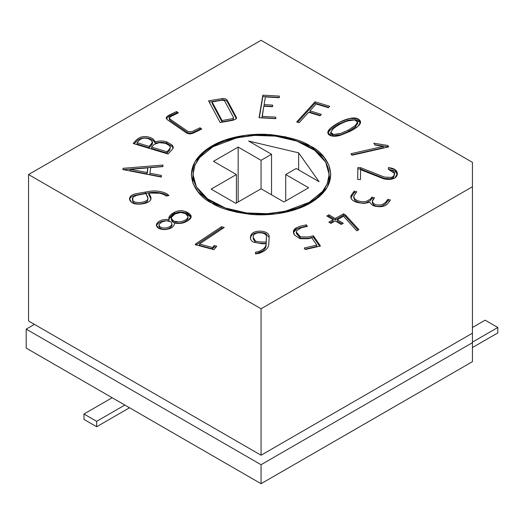 <?xml version="1.0" encoding="UTF-8"?>
<svg xmlns="http://www.w3.org/2000/svg" width="524" height="524" viewBox="0 0 524 524"><rect width="100%" height="100%" fill="white"/><g stroke="black" fill="none" stroke-linecap="round" stroke-linejoin="round"><path stroke-width="0.79" d="M472.432 361.665L261.063 483.698L26.2 348.106L261.063 483.698L472.432 361.665L472.432 333.185L261.063 455.225L28.551 320.983L261.063 455.225L472.432 333.185L472.432 162.335L261.063 40.302L28.551 174.538L261.063 308.78L472.432 186.741L261.063 308.78L261.063 455.225L261.063 308.78L28.551 174.538L28.551 320.983L28.551 174.538L261.063 40.302L472.432 162.335L472.432 342.683L261.063 464.716L472.432 342.683L472.432 361.665M373.828 143.222L387.721 145.456L388.69 146.884L351.925 155.255L350.929 153.742L383.162 146.399L375.079 145.05L373.828 143.222L375.079 145.05L383.162 146.399L350.929 153.742L351.925 155.255L388.69 146.884L387.721 145.456L387.891 147.061L387.721 145.456L373.828 143.222M388.369 167.673C398.312 168.289 399.131 175.023 395.037 177.826C392.129 179.549 388.323 179.876 383.62 178.815L360.577 169.684L360.486 179.503L357.722 179.49L357.827 167.634L360.591 167.66L384.275 177.06L391.48 177.413L393.589 176.175C396.079 173.09 394.336 170.804 388.356 169.304L388.369 167.673L388.356 169.304L394.559 173.464L393.589 176.175L391.48 177.413L384.275 177.06L360.591 167.66L357.827 167.634L357.722 179.49L360.486 179.503L360.577 169.684L383.62 178.815C388.323 179.876 392.129 179.549 395.037 177.826L397.356 173.457L395.109 169.717L388.369 167.673L388.369 169.029L388.369 167.673M387.845 199.343L390.419 199.978L388.173 203.03C386.45 205.343 383.751 206.58 380.083 206.731C376.376 206.594 373.809 206.07 372.381 205.166L369.662 202.303L364.069 203.43L358.128 202.657C355.049 201.904 352.907 200.797 351.709 199.343C350.477 197.823 350.517 196.179 351.833 194.411L354.257 191.129L356.831 191.764L354.473 194.961C353.517 196.258 353.53 197.496 354.512 198.675C357.237 201.078 360.964 202.067 365.693 201.635L370.317 199.258L371.889 197.122L374.464 197.758L372.885 199.906C371.974 201.131 372.145 202.303 373.396 203.43L374.961 204.308C376.356 205.146 378.767 205.27 382.199 204.674L385.546 202.461L387.845 199.343L385.546 202.461L382.199 204.674C378.767 205.27 376.356 205.146 374.961 204.308L373.396 203.43L372.309 201.426L374.464 197.758L371.889 197.122L370.317 199.258L365.693 201.635C360.964 202.067 357.237 201.078 354.512 198.675L353.766 196.841L354.473 194.961L356.831 191.764L354.257 191.129L351.833 194.411L350.811 197.07L351.709 199.343C352.907 200.797 355.049 201.904 358.128 202.657L364.069 203.43L369.662 202.303L372.381 205.166C373.809 206.07 376.376 206.594 380.083 206.731C383.751 206.58 386.45 205.343 388.173 203.03L390.419 199.978L387.845 199.343L387.845 200.699L387.845 199.343M341.196 224.462L335.209 220.938L330.906 223.375L328.836 222.156L333.14 219.72L326.812 215.999L328.915 214.807L335.249 218.528L343.587 213.805L345.395 214.873L358.881 229.65L356.792 230.835L343.548 216.216L337.312 219.746L343.299 223.27L341.196 224.462L343.299 223.27L337.312 219.746L343.548 216.216L356.792 230.835L358.881 229.65L345.395 214.873L343.587 213.805L335.249 218.528L328.915 214.807L326.812 215.999L333.14 219.72L328.836 222.156L330.906 223.375L335.209 220.938L341.196 224.462M304.208 248.009L316.817 245.121L311.839 237.889L308.132 238.734L299.997 238.656L294.593 235.099C292.523 232.099 293.165 229.636 296.519 227.717L300.285 226.25L306.311 224.868L307.346 226.368L301.438 227.724L296.761 230.534C295.693 233.062 296.931 235.171 300.462 236.868L308.119 236.999L313.404 235.787L320.452 246.025L305.243 249.516L304.208 248.009L305.243 249.516L320.452 246.025L313.404 235.787L308.119 236.999L300.462 236.868L296.348 232.112L296.761 230.534L301.438 227.724L307.346 226.368L306.311 224.868L300.285 226.25L296.519 227.717L293.407 231.896L294.593 235.099L299.997 238.656L308.132 238.734L311.839 237.889L316.817 245.121L316.817 246.477L316.817 245.121L304.208 248.009M269.185 236.815C269.257 234.844 268.157 233.35 265.884 232.328C263.251 231.182 260.245 230.861 256.884 231.372C252.725 232.132 250.59 234.195 250.472 237.549C250.407 239.514 251.382 241.04 253.406 242.121L261.535 243.712L266.127 243.771L266.127 245.127C266.028 247.616 264.712 249.607 262.19 251.088L255.542 253.937L255.555 252.247L255.555 253.603L258.994 252.771L262.19 251.088C264.712 249.607 266.028 247.616 266.127 245.127L266.127 243.771C266.028 246.26 264.712 248.252 262.19 249.732L258.994 251.415L255.555 252.247L255.489 253.937L255.555 252.247L258.994 251.415L262.19 249.732C264.712 248.252 266.028 246.26 266.127 243.771L261.535 243.712L253.406 242.121C251.382 241.04 250.407 239.514 250.472 237.549C250.59 234.195 252.725 232.132 256.884 231.372C260.245 230.861 263.251 231.182 265.884 232.328C268.157 233.35 269.257 234.844 269.185 236.815L268.655 245.422C267.81 248.684 264.731 251.297 259.413 253.262L255.489 253.937L259.413 253.262C264.731 251.297 267.81 248.684 268.655 245.422L269.192 236.632M161.176 177.047L122.885 169.553L123.075 168.315L162.997 165.06L162.728 166.619L150.722 167.647L149.884 173.182L161.418 175.435L161.176 177.047L161.418 175.435L149.884 173.182L150.722 167.647L162.728 166.619L162.997 165.06L123.075 168.315L122.885 169.553L161.176 177.047M211.742 203.017C195.334 195.832 175.907 167.529 211.742 146.065C228.287 136.286 252.764 132.932 270.928 134.675C289.313 136.941 302.466 140.733 310.378 146.065C326.793 153.25 346.213 181.553 310.378 203.017C293.833 212.796 269.356 216.15 251.199 214.408C232.807 212.141 219.654 208.342 211.742 203.017L236.337 212.194L254.599 214.637L275.978 213.877L297.77 208.781L315.979 199.362L327.29 187.173L330.808 174.538L328.869 165.099L324.002 157.187L310.378 146.065L285.783 136.882L267.522 134.445L246.142 135.199L224.351 140.294L206.142 149.713L194.83 161.903L191.312 174.538L193.251 183.976L198.118 191.895L211.742 203.017M296.656 121.954L315.042 101.813L329.688 106.267L328.384 107.695L316.214 103.994L309.933 110.878L321.369 114.363L320.066 115.791L308.623 112.313L299.132 122.708L296.656 121.954L299.132 122.708L308.623 112.313L320.066 115.791L321.369 114.363L309.933 110.878L316.214 103.994L328.384 107.695L329.688 106.267L315.042 101.813L315.042 103.169L328.718 107.328L315.042 103.169L315.042 101.813L296.656 121.954M263.808 106.234L262.105 116.387L275.853 117.16L275.604 118.66L259.066 117.736L262.852 95.165L279.39 96.088L279.122 97.7L265.373 96.927L264.083 104.623L272.683 105.101L272.408 106.713L263.808 106.234L272.408 106.713L272.683 105.101L264.083 104.623L265.373 96.927L279.122 97.7L279.39 96.088L262.852 95.165L259.066 117.736L275.604 118.66L275.853 117.16L262.105 116.387L262.105 117.743L275.853 118.516L262.105 117.743L263.808 106.234M220.191 122.55L208.572 100.837L222.523 98.532C224.999 98.46 226.61 99.134 227.364 100.549L236.37 117.369L235.656 119.19L232.866 120.291L220.191 122.55L232.866 120.291L235.656 119.19L236.37 117.369L227.364 100.549C226.61 99.134 224.999 98.46 222.523 98.532L208.572 100.837L220.191 122.55M169.285 117.985L169.285 119.341L170.13 120.494L188.286 133.07L192.21 132.88L199.991 129.133L199.991 127.777L192.21 131.524L188.286 131.714L170.13 119.138L169.285 117.985L170.732 116.538L178.422 112.837L176.575 111.56L176.575 112.915L168.905 116.603L166.855 117.979L166.291 118.935L166.855 117.979L168.905 116.603L176.575 112.915L176.575 111.56L178.422 112.837L170.732 116.538C169.029 117.363 168.826 118.234 170.13 119.138L188.286 131.714L192.21 131.524L199.991 127.777L201.779 129.015L193.068 133.214L189.727 133.974L186.57 133.044L167.418 119.786L166.291 117.579L166.855 116.623L176.575 111.56L168.905 115.247L166.855 116.623L166.219 118.044M168.066 154.043L133.194 143.491L135.893 140.517C138.493 137.661 141.762 136.351 145.718 136.587C149.026 136.875 151.521 137.727 153.198 139.129L155.261 141.735C159.388 140.733 163.18 140.753 166.639 141.808L171.924 144.912C173.424 146.504 173.627 147.912 172.514 149.137L168.066 154.043L172.514 149.137L173.221 147.486L171.924 144.912L166.639 141.808C163.18 140.753 159.388 140.733 155.261 141.735L153.198 139.129C151.521 137.727 149.026 136.875 145.718 136.587C141.762 136.351 138.493 137.661 135.893 140.517L133.194 143.491L168.066 154.043M168.97 195.524L166.16 196.048L163.671 194.443L159.853 193.218L148.764 193.048L150.178 195.59C151.259 197.489 151.279 199.14 150.231 200.541C147.021 204.471 134.236 205.441 131.439 202.159C129.474 200.541 129.022 198.799 130.083 196.932C131.033 195.354 133.116 194.266 136.345 193.657L150.643 191.149C156.322 190.553 161.634 191.371 166.58 193.585L168.97 195.524L166.58 193.585C161.634 191.371 156.322 190.553 150.643 191.149L136.345 193.657C133.116 194.266 131.033 195.354 130.083 196.932L129.52 198.812L131.439 202.159C134.236 205.441 147.021 204.471 150.231 200.541L151.004 198.308L148.764 193.048L159.853 193.218L163.671 194.443L166.16 196.048L168.97 195.524M174.741 212.181C178.219 210.412 181.802 210.203 185.503 211.552C192.19 214.46 192.963 217.519 187.815 220.722L186.662 221.403C183.321 223.355 179.3 223.912 174.603 223.067C174.165 226.866 170.837 229.047 164.615 229.597C158.838 229.329 156.152 227.521 156.571 224.167C158.294 220.761 162.453 219.183 169.049 219.432C168.191 216.962 170.09 214.545 174.741 212.181L168.852 218.285L169.049 219.432C162.453 219.183 158.294 220.761 156.571 224.167L156.355 225.228L158.929 228.438L164.615 229.597C170.837 229.047 174.165 226.866 174.603 223.067C179.3 223.912 183.321 223.355 186.662 221.403L187.815 220.722L191.188 216.687L185.503 211.552C181.802 210.203 178.219 210.412 174.741 212.181L174.741 213.537L174.741 212.181M214.237 245.514L216.779 246.195L213.982 249.686L195.177 244.662L196.002 243.627L221.547 226.722L224.252 227.442L199.441 244.02L212.613 247.538L214.237 245.514L212.613 247.538L199.441 244.02L224.252 227.442L221.547 226.722L196.002 243.627L195.177 244.662L213.982 249.686L216.779 246.195L214.237 245.514L214.237 246.869L214.237 245.514M350.556 131.131L340.574 135.231C331.319 138.205 323.983 134.229 330.048 128.694C339.12 120.612 354.204 115.287 358.606 119.393C362.85 122.013 360.165 125.93 350.556 131.131L358.056 126.186L360.558 122.164L357.106 118.666L349.737 118.444L339.676 122.203L330.048 128.694L327.808 132.644L331.784 135.998L340.574 135.231L350.556 131.131M34.42 324.376L26.2 329.118L261.063 464.716L261.063 483.698L261.063 464.716L26.2 329.118L26.2 348.106L26.2 329.118L34.42 324.376M309.933 112.234L309.933 110.878L309.933 112.234L320.4 115.424L309.933 112.234M297.625 122.249L315.042 103.169L297.625 122.249M259.295 117.749L262.852 95.165L262.852 96.521L279.39 97.444L262.852 96.521L259.295 117.749M264.083 105.979L264.083 104.623L264.083 105.979L272.683 106.457L264.083 105.979M209.233 102.075L222.523 99.888L222.523 98.532L222.523 99.888C224.999 99.815 226.61 100.49 227.364 101.905L236.37 118.725L236.37 117.369L236.37 118.725L227.364 101.905C226.61 100.49 224.999 99.815 222.523 99.888L209.233 102.075M236.514 117.92L236.37 117.369M233.324 117.16L224.953 101.518C224.351 100.392 222.969 100.019 220.82 100.398L212.096 101.951L222.045 120.533L230.907 118.948C232.964 118.581 233.769 117.979 233.324 117.16C233.769 117.979 232.964 118.581 230.907 118.948L222.045 120.533L222.045 121.889L212.096 103.307L222.045 121.889L222.045 120.533L212.096 101.951L212.096 103.307L212.096 101.951L220.82 100.398C222.969 100.019 224.351 100.392 224.953 101.518L233.324 117.16L233.442 118.928M222.045 121.889L230.907 120.304C232.964 119.937 233.769 119.334 233.324 118.516C233.769 119.334 232.964 119.937 230.907 120.304L222.045 121.889M166.291 117.579L167.418 119.786L186.57 133.044L189.727 133.974L193.068 133.214L201.779 129.015L199.991 127.777L199.991 129.133L200.627 129.572L199.991 129.133L192.21 132.88L188.286 133.07L170.13 120.494L169.586 118.673M176.575 112.915L177.269 113.394L176.575 112.915M134.164 143.779L135.893 141.873C138.493 139.017 141.762 137.707 145.718 137.943C149.026 138.231 151.521 139.083 153.198 140.484L155.261 143.091L155.261 141.735L155.261 143.091C159.388 142.089 163.18 142.109 166.639 143.163L166.639 141.808L166.639 143.163L171.924 146.268L173.117 148.148L171.924 146.268L166.639 143.163C163.18 142.109 159.388 142.089 155.261 143.091L153.198 140.484C151.521 139.083 149.026 138.231 145.718 137.943C141.762 137.707 138.493 139.017 135.893 141.873L134.164 143.779M151.613 147.12L154.128 144.349L159.244 142.685L165.27 143.275L169.448 145.554L170.352 147.329L169.743 148.718L166.973 151.763L151.613 147.12L151.613 148.475L151.613 147.12L166.973 151.763L166.973 153.119L166.973 151.763L169.743 148.718C170.641 147.716 170.549 146.661 169.448 145.554L165.27 143.275L159.244 142.685L154.128 144.349L151.613 147.12M170.215 148.004L169.743 150.074L166.973 153.119L151.613 148.475L166.973 153.119L169.743 150.074L170.352 147.329M137.059 142.711L138.925 140.661C141.198 138.159 144.323 137.511 148.312 138.722L151.665 140.589L152.602 142.181L149.216 146.393L137.059 142.711L137.059 144.067L137.059 142.711L149.216 146.393L149.216 147.748L149.216 146.393L152.209 143.091L151.665 140.589L148.312 138.722C144.323 137.511 141.198 138.159 138.925 140.661L137.059 142.711M152.405 142.836L152.209 144.447L149.216 147.748L137.059 144.067L149.216 147.748L152.209 144.447L152.602 142.181M130.155 169.324L147.814 167.89L147.113 172.494L130.155 169.324L130.155 170.68L130.155 169.324L147.113 172.494L147.113 173.85L147.814 167.89L130.155 169.324M130.155 170.68L147.113 173.85L147.814 169.245L147.113 173.85L130.155 170.68M123.075 169.671L123.075 168.315L123.075 169.671L162.997 166.416L123.075 169.671M149.884 174.538L149.884 173.182L149.884 174.538L161.418 176.791L149.884 174.538M132.336 198.629L132.762 201.426L132.336 198.629L133.011 197.07L137.092 195.223L145.954 193.572L147.984 198.419L147.467 199.893C143.327 203.463 133.443 203.351 132.762 200.07L132.762 201.426C133.443 204.707 143.327 204.819 147.467 201.249L147.984 198.419M148.764 194.404L148.764 193.048L148.764 194.404L150.945 198.969L148.764 194.404M129.592 199.487L130.083 198.288C131.033 196.71 133.116 195.622 136.345 195.013L145.443 193.323L145.443 191.967L145.443 193.323L150.643 192.504C156.322 191.908 161.634 192.727 166.58 194.941L167.922 195.721L166.58 194.941C161.634 192.727 156.322 191.908 150.643 192.504L136.345 195.013C133.116 195.622 131.033 196.71 130.083 198.288L129.592 199.487M147.906 199.061L147.467 201.249C143.327 204.819 133.443 204.707 132.762 201.426L132.448 199.33M145.954 193.572L137.092 195.223L133.011 197.07L132.762 200.07C133.443 203.351 143.327 203.463 147.467 199.893C148.285 198.963 148.128 197.483 147.008 195.459L145.954 193.572M156.447 225.89L156.571 225.523C158.294 222.117 162.453 220.538 169.049 220.787L169.049 219.432L169.049 220.787C162.453 220.538 158.294 222.117 156.571 225.523L156.447 225.89M168.924 218.96L174.741 213.537C178.219 211.768 181.802 211.558 185.503 212.914L191.096 217.362L185.503 212.914C181.802 211.558 178.219 211.768 174.741 213.537L168.924 218.96M171.341 218.331L171.341 219.687L173.582 222.445L178.822 223.283C183.669 222.746 186.701 221.213 187.926 218.698L187.926 217.342C186.701 219.857 183.669 221.39 178.822 221.927L173.582 221.089L171.341 218.331L171.61 217.146L174.996 213.949L180.701 212.475L185.581 213.609L188.037 216.615M159.113 225.726C158.91 227.973 160.803 229.211 164.805 229.427C168.787 228.942 171.178 227.586 171.977 225.359L171.977 225.359C171.178 227.586 168.787 228.942 164.805 229.427C160.803 229.211 158.91 227.973 159.113 225.726M161.831 221.98L166.318 220.748L170.778 221.757L171.977 224.003C171.178 226.23 168.787 227.586 164.805 228.071C160.803 227.855 158.91 226.617 159.113 224.37L161.831 221.98L159.113 224.37C158.91 226.617 160.803 227.855 164.805 228.071C168.787 227.586 171.178 226.23 171.977 224.003L170.778 221.757L166.318 220.748L161.831 221.98M171.996 225.051L171.977 224.003M158.982 226.361L159.113 224.37M187.939 217.309L187.926 218.698C186.701 221.213 183.669 222.746 178.822 223.283C173.346 223.25 170.935 221.659 171.61 218.501M174.996 213.949L171.61 217.146C170.935 220.303 173.346 221.894 178.822 221.927C183.669 221.39 186.701 219.857 187.926 217.342C187.854 214.362 185.444 212.737 180.701 212.475L174.996 213.949M196.002 244.983L196.002 243.627L196.002 244.983L221.547 228.078L221.547 226.722L221.547 228.078L222.805 228.412L221.547 228.078L196.002 244.983M199.441 245.376L199.441 244.02L199.441 245.376L212.613 248.893L212.613 247.538L212.613 248.893L214.237 246.869L215.881 247.308L214.237 246.869L212.613 248.893L199.441 245.376M253.275 237.529C251.992 231.018 267.247 231.732 266.389 236.73L266.192 243.424L266.395 237.962L266.192 243.424L266.192 242.068L262.727 242.023C259 241.977 256.531 241.584 255.312 240.844L253.275 237.529L255.312 240.844C256.531 241.584 259 241.977 262.727 242.023L266.192 242.068L266.389 236.73C267.247 231.732 251.992 231.018 253.275 237.529L253.275 239.023L255.312 242.199C256.531 242.939 259 243.333 262.727 243.378L266.192 243.424L262.727 243.378C259 243.333 256.531 242.939 255.312 242.199L253.275 238.885M266.395 237.962L266.389 236.73M250.472 238.905C250.59 235.551 252.725 233.488 256.884 232.728C260.245 232.217 263.251 232.538 265.884 233.684L269.166 237.483L265.884 233.684C263.251 232.538 260.245 232.217 256.884 232.728C252.725 233.488 250.59 235.551 250.472 238.905M293.473 232.584L296.519 229.073L300.285 227.606L306.311 226.224L306.311 224.868L306.54 226.551L306.311 226.224L300.285 227.606L296.519 229.073L293.473 232.584M296.348 232.112L296.348 233.468L300.462 238.224L308.119 238.355L313.404 237.143L313.404 235.787L313.404 237.143L319.647 246.208L313.404 237.143L308.119 238.355L300.462 238.224L296.42 232.794M305.014 249.182L316.817 246.477L305.014 249.182M330.015 222.851L333.14 221.076L333.14 219.72L333.14 221.076L330.015 222.851M327.985 216.687L328.915 216.163L328.915 214.807L328.915 216.163L335.249 219.883L335.249 218.528L335.249 219.883L343.587 215.161L343.587 213.805L343.587 215.161L345.395 216.229L345.395 214.873L345.395 216.229L358.062 230.115L345.395 216.229L343.587 215.161L335.249 219.883L328.915 216.163L327.985 216.687M337.312 221.102L337.312 219.746L337.312 221.102L342.126 223.931L337.312 221.102M350.884 197.738L354.257 192.485L354.257 191.129L354.257 192.485L355.986 192.911L354.257 192.485L350.884 197.738M353.864 197.509L354.512 200.03C357.237 202.434 360.964 203.423 365.693 202.991L370.317 200.613L371.889 198.478L371.889 197.122L371.889 198.478L373.619 198.904L371.889 198.478L370.317 200.613L365.693 202.991C360.964 203.423 357.237 202.434 354.512 200.03L353.864 197.509M372.309 201.426L372.309 202.781L373.396 204.786L374.961 205.663C376.356 206.502 378.767 206.626 382.199 206.03L385.546 203.816L387.845 200.699L389.574 201.124L387.845 200.699L385.546 203.816L382.199 206.03C378.767 206.626 376.356 206.502 374.961 205.663L373.396 204.786L372.426 202.1M394.493 174.21L393.589 177.531L392.673 178.337L391.48 178.769L384.275 178.415L360.591 169.016L357.827 168.99L357.735 179.49L357.827 167.634L357.827 168.99L360.591 169.016L360.591 167.66L360.591 169.016L384.275 178.415L391.48 178.769L391.48 177.413L391.48 178.769L392.673 178.337L392.673 176.981L392.673 178.337L393.589 177.531L394.559 173.464M388.369 169.311L394.788 170.876L397.31 174.191L394.788 170.876L388.369 169.311M351.709 154.921L383.162 147.755L383.162 146.399L383.162 147.755L351.709 154.921M374.87 144.748L387.721 146.812L374.87 144.748M330.69 132.369L330.69 133.725L333.611 135.88L340.633 134.773L348.663 131.301L355.22 126.959L357.637 123.448L357.637 122.092L355.22 125.603L348.663 129.945L340.633 133.417L333.611 134.524L330.69 132.369L333.166 128.793C337.253 125.406 342.08 122.786 347.648 120.939L354.683 119.872L357.637 122.092M357.499 122.812L355.22 126.959L348.663 131.301L348.663 129.945L348.663 131.301L340.633 134.773L333.094 135.788L330.834 133.004M327.9 133.299L330.048 130.05L339.224 123.788L349.036 119.95L356.366 119.786L360.466 122.858L356.366 119.786L349.036 119.95L339.224 123.788L330.048 130.05L327.9 133.299M348.663 129.945L355.22 125.603C359.595 120.389 357.073 118.837 347.648 120.939C342.08 122.786 337.253 125.406 333.166 128.793C328.712 134.052 331.201 135.598 340.633 133.417L348.663 129.945M485.119 320.171L497.8 327.493L497.8 332.917L497.8 327.493L472.432 342.139L497.8 327.493L485.119 320.171L472.432 327.493L485.119 320.171M472.432 347.563L497.8 332.917L472.432 347.563M96.658 421.329L83.978 414.006L83.978 419.429L96.658 426.752L96.658 421.329L96.658 426.752L129.539 407.764L96.658 426.752L83.978 419.429L83.978 414.006L112.162 397.736L83.978 414.006L96.658 421.329L124.843 405.052L96.658 421.329M309.206 202.336C325.227 195.321 344.189 167.693 309.206 146.74C293.054 137.196 269.159 133.921 251.428 135.624C233.481 137.832 220.643 141.539 212.914 146.74C196.893 153.755 177.937 181.383 212.914 202.336C229.067 211.886 252.961 215.161 270.692 213.458C288.639 211.244 301.483 207.537 309.206 202.336L285.194 211.296L267.371 213.681L246.496 212.941L225.228 207.969L207.445 198.773L196.408 186.872L192.97 174.538L194.869 165.329L199.618 157.6L212.914 146.74L236.927 137.779L254.749 135.395L275.624 136.135L296.892 141.113L314.675 150.309L325.712 162.204L329.151 174.538L327.251 183.754L322.502 191.483L309.206 202.336L309.206 203.679L309.206 202.336M319.096 181.71L296.198 168.492L285.724 174.538L308.623 187.762L283.962 201.995L261.063 188.778L235.813 203.351L211.152 189.118L236.403 174.538L213.504 161.32L238.165 147.08L261.063 160.305L271.537 154.252L248.638 141.035L298.641 152.844L319.096 181.71L298.641 152.844L298.641 169.9L298.641 152.844L248.638 141.035L271.537 154.252L261.063 160.305L261.063 188.778L283.962 201.995L308.623 187.762L285.724 174.538L296.198 168.492L319.096 181.71M285.724 200.98L285.724 174.538L285.724 200.98M213.504 161.32L236.403 174.538L236.403 203.017L236.403 174.538L211.152 189.118L235.813 203.351L261.063 188.778L261.063 160.305L238.165 147.08L238.165 201.995L238.165 147.08L213.504 161.32M271.537 194.823L271.537 154.252L271.537 194.823M353.766 196.841L353.766 198.196M192.97 174.538L192.97 183.276M329.151 174.538L329.151 183.276"/></g></svg>
